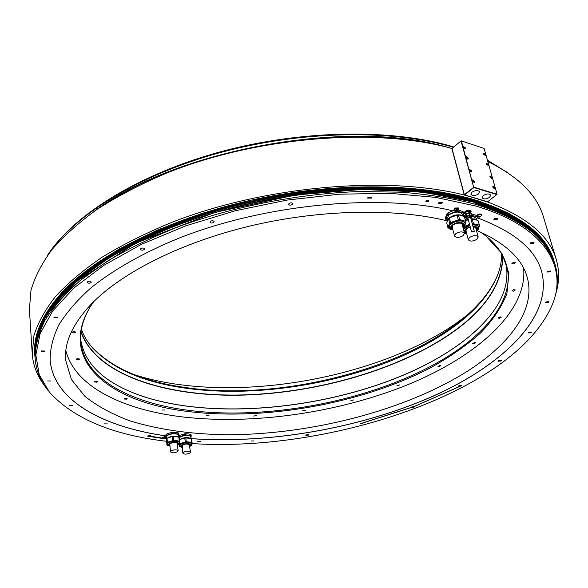 <?xml version="1.0" encoding="UTF-8"?>
<svg xmlns="http://www.w3.org/2000/svg" width="588" height="588" viewBox="0 0 588 588"><rect width="100%" height="100%" fill="white"/><g stroke="black" fill="none" stroke-linecap="round" stroke-linejoin="round"><path stroke-width="0.88" d="M450.533 222.521L449.305 217.773L458.361 214.811L464.329 216.509L465.983 221.838L465.578 221.242L459.61 219.567L450.533 222.521L449.629 223.227L447.924 227.696L449.519 228.6M447.924 227.696L446.711 222.962L448.401 218.479L449.305 217.773M448.401 218.479L449.629 223.227M463.8 226.615L464.241 226.167M465.336 223.433L465.983 221.838M448.842 227.211L448.747 226.931C450.085 222.154 454.686 220 462.535 220.456L465.181 222.837M464.329 216.509L465.578 221.242M459.61 219.567L458.361 214.811M457.045 214.929L458.287 219.684M447.328 221.331L448.254 218.868M449.482 217.707C453.23 215.201 457.119 214.341 461.132 215.12L463.072 216.149M447.475 220.191L447.042 218.508L448.989 214.833C455.252 211.349 459.757 211.188 462.499 214.348L462.94 216.031M462.881 215.796L463.778 213.525L463.381 212.922L457.42 211.224L456.104 211.335L447.483 214.892L445.8 219.39L447.431 220.316M463.778 213.525L463.021 211.562L463.381 212.922M166.485 441.287C112.786 435.01 73.816 418.715 49.583 392.409L39.264 374.821L35.839 355.071L40.124 333.587L52.744 310.942L74.022 287.892L103.833 265.335L141.546 244.285L185.94 225.77L235.259 210.761L287.304 200.052L339.644 194.18L389.844 193.327L435.693 197.384L475.427 205.94C543.216 225.741 566.847 264.791 553.455 301.747C519.983 389.646 332.72 452.848 192.026 443.572M494.376 218.677L493.846 219.625L497.147 219.478L497.676 218.53L494.376 218.677M530.949 242.528L530.405 243.425L533.529 243.248L534.073 242.344L530.949 242.528M547.737 271.215L547.207 272.038L550.17 271.847L550.706 271.017L547.737 271.215M546.149 301.894L545.642 302.644L548.464 302.452L548.971 301.703L546.149 301.894M528.781 332.271L528.311 332.933L531.023 332.749L531.493 332.08L528.781 332.271M498.69 360.613L498.256 361.208L500.88 361.032L501.307 360.437L498.69 360.613M458.831 385.743L458.449 386.272L461.007 386.11L461.396 385.581L458.831 385.743M411.909 406.852L411.563 407.322L414.099 407.183L414.437 406.705L411.909 406.852M360.268 423.367L359.966 423.801L362.803 423.242L360.268 423.367M306.032 434.885L305.767 435.274L308.332 435.171L308.604 434.775L306.032 434.885M251.186 441.022L253.818 440.934L251.186 441.022M197.744 441.448L200.471 441.382L197.744 441.448M438.832 202.691L438.339 203.646L441.823 203.551L442.316 202.595L438.832 202.691M368.095 197.178L367.654 198.097L371.3 198.075L371.734 197.156L368.095 197.178M288.965 203.551L288.59 204.389C289.399 205.41 290.656 205.433 292.361 204.44L292.736 203.61C291.927 202.581 290.67 202.566 288.965 203.551M210.232 221.456L209.923 222.176C210.769 223.256 212.055 223.3 213.775 222.308L214.083 221.58C213.238 220.507 211.959 220.463 210.232 221.456M140.76 248.709L140.503 249.319C141.363 250.392 142.656 250.451 144.369 249.488L144.619 248.878C143.759 247.798 142.472 247.739 140.76 248.709M87.45 281.858L87.237 282.365C88.104 283.401 89.369 283.46 91.044 282.541L91.258 282.034C90.398 280.99 89.126 280.932 87.45 281.858M54.125 317.064L53.942 317.498L57.631 317.66L57.815 317.219L54.125 317.064M41.417 350.933L41.248 351.315L44.784 351.44L44.953 351.051L41.417 350.933M47.628 380.936L50.987 381.017L47.628 380.936M69.737 405.507L72.905 405.544L69.737 405.507M104.274 423.875L107.273 423.875L104.274 423.875M147.933 435.818L150.778 435.781L147.933 435.818M426.168 200.817L425.83 201.486L428.307 201.427L428.652 200.758L426.168 200.817M470.782 212.731L471.15 211.82L470.723 210.644L468.099 210.114L465.042 211.415L464.432 212.959L465.387 214.289M477.221 217.803C514 231.496 535.47 249.4 541.629 271.516C553.543 317.138 502.123 365.773 431.136 397.047C359.283 428.329 269.15 444.05 191.57 438.699L191.078 438.398L191.578 442.316L186.278 441.72L179.862 443.617L179.34 444.021L179.289 446.373L180.001 446.674M471.723 213.959L476.64 215.465L477 216.818L472.113 215.421M463.748 213.591L464.667 213.848L465.284 212.312L465.042 211.415M457.795 209.982L463.021 211.562M50.134 359.922C53.295 400.362 103.025 426.976 165.956 435.884L165.963 435.928C103.018 427.02 53.273 400.406 50.134 359.952C50.09 348.853 52.949 337.269 58.697 325.201C66.187 312.948 76.741 300.666 90.361 288.341C112.918 270.017 143.149 252.744 179.281 238.044C265.504 203.948 379.958 193.334 452.988 210.842L454.531 210.298M165.963 435.928L166.117 438.119L166.691 438.413M477.882 217.009L477.022 215.752C477.375 214.466 478.603 213.885 480.683 214.003L481.344 214.539L481.41 215.855L478.184 217.134M457.714 210.048L454.59 210.328L453.965 209.13L454.524 208.064L458.353 207.939L457.986 209.732M163.714 438.751L162.589 438.266L162.391 437.45L164.912 436.583L165.757 437.024L165.75 437.862L163.751 438.758M554.08 299.858C558.085 287.98 558.431 276.272 555.123 264.725C547.847 239.037 521.358 218.905 475.655 204.33C453.657 198.531 429.137 194.496 402.111 192.217L359.217 191.534C299.593 193.672 235.597 206.013 180.472 225.939C153.769 236.457 129.72 247.989 108.317 260.55L80.703 280.108C65.349 293.544 53.434 306.951 44.967 320.342C38.448 333.536 35.162 346.185 35.118 358.29C36.037 370.264 40.447 381.12 48.341 390.851M553.94 260.785L553.859 260.528C546.546 234.708 520.064 214.451 474.413 199.758C417.208 182.64 330.184 182.14 247.923 200.905C165.654 219.736 95.866 255.758 61.938 292.552C42.395 314.293 33.362 334.741 34.839 353.91L34.854 354.189M464.27 195.018C387.029 175.334 264.13 185.955 171.314 222.551C145.611 233.186 122.517 244.762 102.033 257.265C83.29 270.105 67.76 283.203 55.456 296.565C45.041 309.883 37.875 322.9 33.942 335.608L32.23 353.822L29.4 309.413L30.995 290.325C34.795 277.058 41.77 263.512 51.906 249.694C63.908 235.861 79.049 222.36 97.329 209.174C117.313 196.363 139.848 184.566 164.927 173.776C255.508 136.725 375.644 127.067 451.812 148.455L464.27 195.018L487.636 201.971C526.679 216.751 549.552 235.942 556.27 259.529L543.444 216.921C537.212 195.245 518.667 176.775 487.812 161.509M32.23 353.822C33.097 365.405 37.169 375.96 44.445 385.5M555.866 293.486C559.364 282.005 559.497 270.686 556.27 259.529M451.812 148.455L464.388 194.871L487.628 201.802L497.08 194.29L484.122 148.463L461.154 140.819L452.003 148.507L464.41 194.878M453.421 147.301C392.541 129.176 301.548 130.374 219.787 152.704C138.004 175.099 73.654 215.715 47.54 255.324L48.187 254.303C74.331 214.649 138.812 174.026 220.64 151.763C302.438 129.558 393.291 128.618 453.804 146.985M487.445 160.208L508.921 173.526L487.525 160.487M134.093 374.607C226.703 404.595 372.042 381.068 455.443 323.804L468.041 314.521M447.321 220.882C395.621 208.056 321.033 209.299 251.296 225.726C181.567 242.234 122.157 272.391 91.743 303.621C72.787 323.65 64.085 342.525 65.65 360.253L71.42 379.539L84.834 396.261C97.108 406.058 112.161 414.268 129.992 420.89C158.642 429.659 190.997 434.275 227.049 434.752C310.758 434.672 404.478 410.762 467.262 371.329C510.002 344.186 536.212 309.244 527.186 277.205C522.107 258.654 505.423 243.123 477.133 230.606M174.768 432.32L178.267 432.878L178.407 434.01L173.041 433.393L172.909 432.254L174.768 432.32M168.359 433.385L171.872 432.371L172.012 433.503L166.617 435.311L166.485 434.172L168.359 433.385M165.956 435.884L166.117 438.119M452.878 210.82L448.027 212.819L448.379 214.179M445.8 219.39L445.454 218.03L445.991 216.266L447.13 213.525L448.027 212.819M465.204 215.267L463.057 216.134M191.512 438.648C269.084 444.014 359.224 428.299 431.077 397.018C502.071 365.751 553.506 317.116 541.621 271.487M185.411 434.826L185.271 433.694L188.682 433.937L191.049 434.605L191.196 435.73L185.411 434.826L178.671 436.98L178.48 435.429C178.002 434.135 176.018 433.621 172.519 433.878C168.749 434.451 166.749 435.48 166.522 436.972L166.698 438.494M178.884 435.598L185.271 433.694M465.468 216.862L464.733 217.134M476.64 215.465L477 216.818M476.478 219.596L477.382 217.406M464.821 217.464L465.542 217.141M472.164 215.987L476.096 218.177L476.552 219.861M470.915 218.743L474.825 219.001L476.721 220.015M465.549 220.213L468.188 219.251M477.963 220.375L479.617 225.66L477.963 220.375L470.929 218.809M465.674 220.698L468.313 219.736M478.97 227.203L479.617 225.66M469.569 224.454L464.358 226.351L463.087 227.931M479.242 225.072L472.193 223.528M472.333 224.05L476.251 224.3L478.808 226.601M463.19 228.313L469.599 224.557M473.377 223.433L472.113 218.714M473.061 226.762L475.141 226.99L476.971 228.453L476.405 230.342M466.534 233.032L465.108 231.694C464.998 229.834 466.732 228.328 470.297 227.174M476.214 229.592L476.824 228.1M465.057 231.312L466.321 232.289M476.206 229.607L476.772 228.012M465.064 231.209L466.343 232.297M478.198 237.015C476.478 235.09 473.612 235.215 469.599 237.383L468.298 239.706C470.003 241.631 472.862 241.514 476.875 239.353L478.198 237.015L475.788 228.048L474.171 226.806M466.703 228.85L465.931 230.739L468.298 239.706M457.42 211.224L457.192 210.364M455.928 210.658L456.104 211.335M447.13 213.525L447.483 214.892M165.97 434.576L166.485 434.172M171.872 432.371L172.909 432.254M178.267 432.878L178.774 433.172L178.914 434.304L178.407 434.01M178.656 436.884L178.914 434.304M166.617 435.311L166.103 435.715M173.041 433.393L172.012 433.503M167.117 438.244C170.873 436.046 174.643 435.62 178.443 436.957M166.926 445.028L166.455 438.699L166.97 438.295L172.365 436.494L178.767 436.994L179.274 437.281L179.759 441.22L173.879 440.331L167.433 442.242L166.918 442.646L166.926 445.028L167.631 445.329M179.215 443.984L179.561 443.44M179.759 441.22L179.715 442.771C179.678 439.728 166.72 441.301 167.043 444.308L167.359 445.028M167.014 444.036L166.992 443.83C166.661 440.816 179.619 439.251 179.656 442.294L179.663 442.426M166.455 438.699L166.918 442.646M167.433 442.242L166.97 438.295M172.365 436.494L172.843 440.449M173.879 440.331L173.401 436.384M178.767 436.994L179.252 440.934M169.756 445.873L168.852 444.925C168.624 442.727 178.083 441.581 178.105 443.8L177.444 444.873M168.896 444.682L169.263 445.043M177.723 443.94L177.995 443.499M177.37 444.271L177.98 443.477M168.903 444.653L169.682 445.27M169.785 443.756L170.461 451.834C171.99 453.201 174.386 453.15 177.642 451.687L178.164 450.827C176.628 449.46 174.232 449.511 170.976 450.981L170.461 451.834M178.164 450.827L176.914 442.83M190.924 438.251L191.196 435.73M179.289 437.399L184.889 435.304C188.314 435.054 190.269 435.554 190.74 436.818L190.938 438.383M190.556 434.311L190.696 435.436M184.242 433.812L184.389 434.936M179.017 436.73L178.884 435.649M179.561 439.603C183.346 437.457 187.072 437.046 190.74 438.361M179.561 439.633L184.757 437.906L191.078 438.398M191.519 445.3L191.982 444.477M192.004 444.263L192.07 442.602L191.578 442.316M179.413 445.447L179.384 445.19C179.127 442.227 191.894 440.647 191.938 443.631L191.945 443.793M179.289 446.373L179.017 444.168M179.862 443.617L179.73 442.551M184.757 437.906L185.249 441.838M186.278 441.72L185.786 437.795M192.07 442.602L191.57 438.685M182.133 447.225L181.236 446.277C184.191 443.727 187.249 443.352 190.409 445.138L189.755 446.204M190.034 445.27L190.299 444.844M189.681 445.601L190.284 444.815M181.288 446.027L182.059 446.63M182.148 445.138L182.868 453.157C184.375 454.495 186.741 454.436 189.968 452.995L190.505 452.128C188.998 450.79 186.624 450.849 183.397 452.297L182.868 453.157M190.505 452.128L189.233 444.19M461.168 140.819L452.018 148.514M461.036 140.951L473.685 187.329L464.38 194.694M461.36 140.877L473.685 187.329M464.601 194.937L473.913 187.579L496.978 194.606M483.285 195.503L482.123 197.686C483.615 199.428 486.092 199.332 489.547 197.392L490.715 195.201C489.216 193.459 486.739 193.562 483.285 195.503M472.054 192.122L470.915 194.305C472.429 196.091 474.928 196.002 478.411 194.04L479.565 191.842C478.044 190.056 475.538 190.144 472.054 192.122M474.024 187.256L497.08 194.29M472.495 180.788L474.582 182.339L474.722 181.479L472.627 179.928L472.495 180.788M489.929 176.775L491.972 178.304L492.097 177.458L490.061 175.93L489.929 176.775M469.65 170.38L471.738 171.924L471.87 171.079L469.783 169.535L469.65 170.38M466.122 157.452L468.21 158.988L468.335 158.165L466.247 156.629L466.122 157.452M486.327 163.986L488.363 165.507L488.488 164.684L486.452 163.163L486.327 163.986M483.49 153.909L485.519 155.423L485.644 154.615L483.608 153.093L483.49 153.909M463.337 147.265L465.424 148.801L465.549 147.992L463.462 146.456L463.337 147.265M492.832 187.072L494.868 188.608L495 187.741L492.965 186.212L492.832 187.072M493.428 188.094L494.574 187.785C493.685 186.396 493.141 186.227 492.935 187.278L493.134 187.719M494.096 187.381L493.259 187.124L493.913 188.094L494.096 187.381L493.347 187.44M474.288 181.516C473.391 180.112 472.825 179.935 472.605 181.001C473.502 182.412 474.068 182.581 474.288 181.516M473.796 181.111L472.943 180.847L473.605 181.824L473.796 181.111L473.024 181.148M490.568 177.833L491.671 177.502C490.782 176.121 490.238 175.944 490.039 176.988L490.216 177.385M491.193 177.098L490.363 176.834L491.009 177.797L491.193 177.098L490.451 177.157L490.774 177.422M470.172 171.328L471.444 171.123C470.547 169.719 469.988 169.55 469.761 170.594L470.062 171.181M470.951 170.711L470.099 170.439L470.753 171.417L470.951 170.711L470.187 170.755M466.725 158.488L467.901 158.209C467.019 156.82 466.46 156.643 466.233 157.672L466.468 158.172M467.416 157.797L466.563 157.525L467.217 158.495L467.416 157.797L466.651 157.849L467.004 158.135M487.004 165.081L488.062 164.721C487.18 163.354 486.644 163.177 486.438 164.199L486.592 164.566M487.584 164.324L486.754 164.052L487.401 165.007L487.584 164.324L486.849 164.383L487.173 164.655M484.196 155.026L485.218 154.659C484.343 153.292 483.806 153.115 483.593 154.122L483.74 154.46M484.747 154.254L483.917 153.982L484.563 154.931L484.747 154.254L484.012 154.321L484.336 154.585M463.991 148.345L465.115 148.036C464.233 146.655 463.682 146.471 463.454 147.485L463.66 147.941M464.638 147.625L463.785 147.345L464.439 148.308L464.638 147.625L463.873 147.676M491.061 206.77L492.024 206.278M465.461 211.085L465.703 211.989L465.284 212.312M468.71 210.063L468.952 210.967L468.342 211.019L468.099 210.114M468.342 211.019L465.703 211.989M471.15 211.82L470.723 210.644M470.966 211.548L468.952 210.967M465.424 214.429L465.204 213.584C465.645 211.974 467.166 211.246 469.768 211.401L470.834 212.929M465.329 214.951L465.696 214.017M465.902 213.811L471.01 213.076M471.407 213.194L472.223 215.825L471.407 213.194L469.393 212.613L470.025 214.973L466.35 216.325L465.733 217.861L466.269 218.236M465.733 217.861L465.108 215.509L465.718 213.966L469.393 212.613M470.025 214.973L472.046 215.553M472.002 216.369L472.223 215.825M466.086 217.781L466.806 216.23C469.18 214.914 470.885 214.848 471.914 216.031L471.944 216.171M466.35 216.325L465.718 213.966M466.144 213.635L466.769 215.994M469.415 215.024L468.783 212.665M467.952 218.369L468.166 217.457L470.62 217.634M473.906 231.885L474.259 231.246L471.929 231.349L471.576 231.981L473.906 231.885M477.213 216.472C477.574 215.186 478.794 214.605 480.881 214.723L481.543 215.259M479.161 217.046L478.963 216.31L479.33 217.163L478.581 216.95L478.823 216.377L480.565 216.23L478.779 216.428M479.169 217.068L478.581 216.95L478.801 216.516M480.183 216.215L480.293 216.597L480.572 216.244L480.322 216.803L479.565 217.06L479.352 216.266M480.293 216.597L479.565 217.06M454.156 209.857L454.715 208.799L458.544 208.666M455.744 209.945L455.84 210.548L456.861 210.467L457.567 209.909L455.84 210.548L455.516 210.078L456.229 209.526L455.59 210.004M457.295 209.571L456.229 209.526L457.258 209.446M456.619 210.467L456.472 209.526M162.457 438.053L164.978 437.185L165.823 437.626M163.618 438.332L164.214 438.758L163.523 438.369L164.905 438.214L163.537 438.354M164.765 438.2L164.368 438.692L164.309 438.141M164.787 438.391L164.368 438.692M452.789 229.276L451.349 227.894C452.334 224.418 455.693 222.837 461.426 223.168L463.322 224.689L462.741 226.615M463.124 224.241L462.55 225.873L463.175 224.337M451.305 227.512L452.598 228.534L451.305 227.409M464.505 233.311C462.756 231.334 459.853 231.444 455.796 233.649L454.517 235.972C456.259 237.956 459.155 237.853 463.204 235.656L464.505 233.311L462.131 224.278L460.441 222.984M453.017 224.976L452.187 226.946L454.517 235.972M89.347 308.296C82.732 320.085 79.902 331.279 80.857 341.9C84.113 378.525 129.852 402.898 188.013 410.248C273.692 421.456 385.199 397.951 452.922 353.16C491.619 327.678 514.743 295.117 506.54 265.306C503.732 255.023 497.176 245.512 486.864 236.773M80.725 339.717C83.636 357.394 94.69 371.939 113.881 383.361C191.526 429.769 361.973 409.983 451.981 349.309C467.666 338.901 480.352 327.685 490.039 315.683L490.142 315.543C480.447 327.56 467.754 338.784 452.054 349.199C361.98 409.917 191.453 429.718 113.734 383.273L111.691 382.002M93.683 301.673L89.883 307.414C57.212 361.657 111.338 402.523 187.822 411.468C264.96 421.023 361.304 403.706 430.335 367.904C449.386 357.313 465.997 345.803 480.161 333.374C492.641 320.526 501.549 307.281 506.893 293.64L508.921 273.339L502.167 253.84L486.063 236.126L480.499 232.069M505.908 263.211C509.333 280.792 504.048 298.285 490.039 315.683M491.619 313.647L490.142 315.543M81.048 332.022C95.469 373.828 162.486 396.033 237.001 395.239C311.978 394.195 394.085 371.653 448.607 335.123C484.277 311.089 502.38 284.746 502.916 256.118M502.703 255.706C502.336 284.43 484.262 310.854 448.475 334.976C393.931 371.528 311.75 394.07 236.751 395.055C162.222 395.798 95.263 373.476 81.107 331.566M81.438 329.405C83.783 335.888 87.369 341.922 92.206 347.515C112.11 368.713 143.105 382.244 185.191 388.109C270.208 400.288 380.781 376.827 447.549 331.184C472.825 314.014 489.598 295.132 497.86 274.53C500.447 267.599 501.704 260.69 501.645 253.796M91.059 346.148L91.478 346.641C111.463 367.919 142.553 381.516 184.757 387.411C301.049 405.242 468.166 350.992 498.242 273.449L498.462 272.847M65.856 350.632C74.786 386.434 122.451 409.52 181.155 416.76C251.862 425.271 337.137 413.026 406.668 385.147C475.516 357.217 527.612 312.272 523.643 268.26M514.037 263.909L515.308 262.718L513.133 262.491L511.861 263.689L514.037 263.909M513.655 291.163L515.301 289.943L513.647 289.627L512.001 290.847L513.655 291.163M499.285 318.358L501.263 317.175L500.079 316.822L498.095 318.005L499.285 318.358M473.377 343.914L475.633 342.804L474.832 342.459L472.576 343.561L473.377 343.914M438.457 366.655L440.926 365.662L440.434 365.354L437.964 366.346L438.457 366.655M396.893 385.772L399.539 384.905L396.893 385.772M350.889 400.656L353.66 399.936L350.889 400.656M302.452 410.865L305.312 410.306L302.452 410.865M253.531 416.032L256.427 415.642L253.531 416.032M206.087 415.841L208.99 415.635L206.087 415.841M162.251 410.042L165.11 410.02L162.251 410.042M124.391 398.473L123.965 398.995L126.707 399.164L127.14 398.649L124.391 398.473M95.138 381.178L94.389 381.862L96.947 382.229L97.704 381.546L95.138 381.178M77.329 358.526L76.153 359.371L78.447 359.907L79.623 359.07L77.329 358.526M73.728 331.389L72.037 332.367L73.978 333.058L75.668 332.073L73.728 331.389M483.887 205.212L475.148 202.441C453.157 196.627 428.652 192.57 401.641 190.277L358.783 189.571C299.211 191.688 235.274 204.021 180.2 223.947C153.527 234.472 129.5 246.019 108.118 258.588L80.534 278.168C65.195 291.626 53.295 305.054 44.835 318.468C38.323 331.683 35.045 344.362 35.001 356.49L35.118 358.29M34.839 353.91L34.868 354.461C34.913 342.304 38.183 329.603 44.688 316.359L59.212 296.198C72.103 282.615 88.325 269.348 107.898 256.39C129.257 243.807 153.255 232.245 179.899 221.72C234.913 201.78 298.785 189.454 358.298 187.374C387.536 187.16 414.856 188.88 440.25 192.519L474.575 200.332C520.226 215.01 546.708 235.251 554.021 261.05L553.859 260.528M475.06 202.419C422.397 186.822 344.722 184.941 268.201 199.56C191.703 214.282 122.003 244.38 81.144 277.676M147.75 436.193L162.994 438.538M164.434 438.721L166.455 438.971M362.737 422.904L413.959 406.565M414.371 406.411L459.265 386.588M362.752 422.993L413.981 406.661M414.393 406.499L459.485 386.573M35.001 356.49C34.104 343.054 38.316 328.802 47.657 313.742L76.741 281.314L135.534 243.234L214.767 212.452L295.492 194.981L361.87 189.454L423.11 192.144L475.111 202.404C520.799 217.031 547.296 237.229 554.602 262.998C547.31 237.258 520.828 217.075 475.148 202.448M554.874 263.931L546.928 245.409L531.559 228.254L508.605 213.165L478.228 200.861L440.993 192.033L397.951 187.278L350.588 186.991L300.769 191.35L250.591 200.258L202.221 213.326L157.672 229.937L118.651 249.283L86.443 270.458L61.836 292.559C41.138 315.683 32.208 337.284 35.059 357.357M94.47 211.143C176.319 149.19 349.889 117.96 448.203 147.492M106.406 203.264C187.565 149.058 339.305 121.753 434.267 144.273M478.764 228.409L478.904 226.88L476.405 224.873L472.487 224.623M469.753 225.131L463.337 228.879M463.425 229.217L469.827 225.402M472.561 224.903L476.361 225.153C479.617 226.431 479.698 228.394 476.589 231.033L478.904 226.88L478.75 226.306M464.469 233.171L465.365 233.48M470.18 226.748C464.145 229.18 462.903 231.415 466.468 233.451L466.659 233.495M476.53 230.805C478.338 228.835 478.029 227.416 475.604 226.534L472.936 226.292M476.478 230.614C477.926 228.85 477.559 227.578 475.376 226.814L473.009 226.578M470.253 227.012C464.623 229.261 463.403 231.356 466.607 233.304M167.176 444.469C166.86 441.426 180.016 439.971 179.634 443.08L177.855 444.932L178.649 443.764C178.958 441.184 168.043 442.389 168.3 444.91L169.366 446.035L167.176 444.469M177.466 445.035L178.37 443.866C178.664 441.426 168.352 442.573 168.594 444.954L169.778 446.035M191.938 443.631L192.004 444.109C191.96 441.125 179.186 442.705 179.443 445.667L179.759 446.395M191.85 444.771L191.997 444.344M190.196 446.233L190.946 445.123C191.321 442.566 180.494 443.771 180.685 446.263L181.714 447.38L179.568 445.822C179.333 442.808 192.379 441.36 191.923 444.447L190.196 446.233L192.004 444.109M189.777 446.365L190.674 445.219C191.026 442.808 180.803 443.947 180.979 446.307L182.155 447.387M494.346 188.689L494.618 188.087M493.435 186.565L492.773 186.683M474.046 182.434L474.325 181.788M473.127 180.281L472.436 180.413M491.546 178.34L491.715 177.789M490.517 176.282L489.877 176.4M471.201 172.019L471.48 171.387M470.275 169.888L469.599 170.02L471.48 171.159L471.238 172.027M467.68 159.091L467.945 158.466M466.725 156.974L466.071 157.106M487.944 165.544L488.106 165.007M486.901 163.508L486.276 163.626L488.099 164.758L487.959 165.529M485.107 155.467L485.262 154.938M484.049 153.439L483.439 153.556L485.262 154.688L485.122 155.452M464.902 148.904L465.159 148.294M463.932 146.802L463.285 146.934L465.159 148.073L465.02 148.83M34.89 353.072C35.243 340.922 38.808 328.251 45.577 315.058C54.28 301.681 66.37 288.311 81.857 274.934C99.254 261.741 119.673 249.216 143.112 237.376L181.618 221.228C223.609 206.432 267.819 196.201 314.249 190.527C344.553 187.792 373.667 187.035 401.582 188.263C428.373 190.585 452.694 194.657 474.531 200.457C519.314 214.811 545.649 234.575 553.521 259.756M536.219 234.428C522.6 220.662 501.799 209.526 473.832 201.008C409.035 181.479 305.312 184.301 215.252 210.798C125.104 237.317 60.329 282.872 42.277 323.304M547.472 248.768L537.689 235.928M516.867 220.008C505.077 212.738 490.679 206.564 473.671 201.486C414.342 183.765 322.709 184.206 238.147 205.161C153.556 226.167 84.878 264.997 55.419 303.004M147.904 435.84L162.472 438.111M165.103 438.457L166.529 438.633M552.411 259.742C543.804 235.839 518.124 217.009 475.369 203.264M466.438 218.391L466.108 217.92L466.872 216.502C469.253 215.186 470.959 215.12 471.988 216.303L471.936 216.876M470.738 218.089L471.201 217.788C472.34 215.421 470.915 215.017 466.931 216.575C465.645 217.883 466.027 218.633 468.07 218.824L466.034 217.656M468.041 218.692L467.879 217.347C470.187 216.384 471.128 216.59 470.701 217.957M470.687 217.898C470.944 216.671 470.04 216.502 467.975 217.398L468.019 218.633M480.073 216.876L479.837 216.009M457.008 210.32L456.803 209.556M456.097 210.504L455.928 209.872M164.059 438.721L164.008 438.251M465.123 224.697L465.277 223.117L462.69 221.037C454.833 220.574 450.232 222.734 448.894 227.505L449.791 228.798M451.643 229.746L451.68 229.746C443.675 227.887 455.156 218.956 462.653 221.316C465.997 222.631 466.093 224.638 462.932 227.328L465.277 223.117L465.123 222.543M462.866 227.093C464.711 225.079 464.388 223.616 461.889 222.712C455.678 220.765 446.138 228.166 452.775 229.717L452.914 229.754M462.815 226.894C464.292 225.086 463.91 223.785 461.661 222.992C455.913 221.176 446.909 227.953 452.863 229.555M554.602 262.998L555.123 264.725M506.628 171.821L507.591 172.549M166.999 443.933L169.366 446.035M179.656 442.294L179.722 442.926L178.179 444.756M179.391 445.322L181.714 447.38M48.187 254.303L47.54 255.324M494.464 188.623L494.618 187.822L492.773 186.653M474.178 182.353L474.332 181.552L472.436 180.384M491.568 178.326L491.708 177.532L489.877 176.371M466.071 157.077L467.945 158.245L467.71 159.098M471.914 216.031L470.738 218.097M470.481 217.134L474.259 231.246M467.82 217.869L471.576 231.981M477.625 216.913L478.118 217.112M457.758 210.012L458.405 209.291M448.747 226.931L451.635 229.746M92.206 347.515L91.478 346.641M497.86 274.53L498.242 273.449"/></g></svg>
